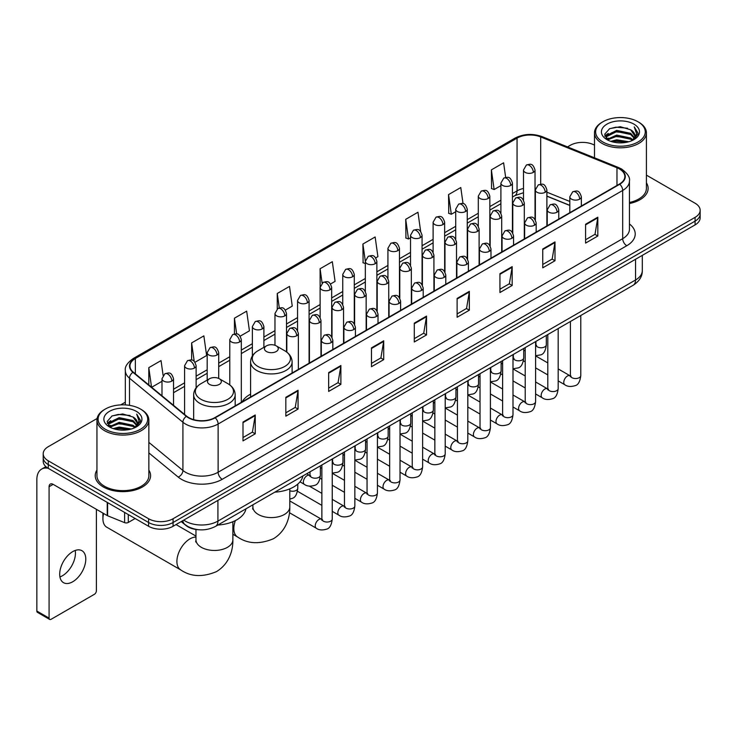 <?xml version="1.0" encoding="UTF-8"?>
<svg xmlns="http://www.w3.org/2000/svg" width="737" height="737" viewBox="0 0 737 737"><rect width="100%" height="100%" fill="white"/><g stroke="black" fill="none" stroke-linecap="round" stroke-linejoin="round"><path stroke-width="1.11" d="M250.589 394.138A30.567 17.651 0 0 0 242.16 401.858M569.821 205.466L546.891 196.199M198.981 529.765A17.301 9.986 180 0 1 186.019 525.527L181.219 521.575M97.091 418.505L48.273 446.696A17.301 9.986 0 0 0 43.197 453.762L43.197 461.298A17.301 9.986 0 0 0 48.273 468.354L148.598 526.282A17.301 9.986 0 0 0 173.066 526.282L695.083 224.896A17.301 9.986 0 0 0 700.15 217.83L700.15 214.062A17.301 9.986 0 0 1 695.083 221.128A17.301 9.986 0 0 0 700.15 214.062L700.15 210.294A17.301 9.986 0 0 0 695.083 203.237L646.404 175.13M43.197 453.762A17.301 9.986 0 0 0 48.273 460.818L148.598 518.747A17.301 9.986 0 0 0 173.066 518.747L173.066 522.515L695.083 221.128L173.066 522.515A17.301 9.986 0 0 1 148.598 522.515A17.301 9.986 0 0 0 173.066 522.515L173.066 526.282M48.273 460.818L48.273 464.586L148.598 522.515L48.273 464.586A17.301 9.986 0 0 1 43.197 457.53A17.301 9.986 0 0 0 48.273 464.586L48.273 468.354M96.943 470.095A27.684 15.984 0 0 0 95.22 475.66A27.684 15.984 0 0 0 103.327 486.954A27.684 15.984 0 0 0 133.498 490.418A27.684 15.984 0 0 0 150.588 475.66A27.684 15.984 0 0 0 148.856 470.095A27.684 15.984 0 0 1 150.588 475.66A27.684 15.984 0 0 1 133.498 490.418A27.684 15.984 0 0 1 103.327 486.954A27.684 15.984 0 0 1 95.22 475.66A27.684 15.984 0 0 1 96.943 470.095M619.43 168.976A18.453 10.659 180 0 1 624.838 176.511A18.453 10.659 180 0 1 619.43 184.038L214.863 417.612A18.453 10.659 180 0 1 186.701 416.193L133.286 372.157A18.453 10.659 180 0 1 129.952 366.04A18.453 10.659 180 0 1 135.359 358.504L517.052 138.132A18.453 10.659 180 0 1 540.691 136.944L616.97 167.778A18.453 10.659 180 0 1 619.43 168.976M619.753 168.782A18.913 10.926 0 0 0 617.228 167.557L540.949 136.723A18.913 10.926 0 0 0 516.729 137.948L135.028 358.32A18.913 10.926 0 0 0 132.909 372.305L186.323 416.35A18.913 10.926 0 0 0 215.195 417.805L619.753 184.232A18.913 10.926 0 0 0 619.753 168.782M243.007 422.043L243.007 440.883L255.242 433.817L255.242 414.977L243.007 422.043M243.007 437.538L252.432 432.094L255.195 415.604A4.615 2.662 -120 0 0 255.242 414.977M252.349 432.14L255.242 433.817M285.827 397.317L285.827 416.156L298.061 409.09L298.061 390.26L285.827 397.317M285.827 412.812L295.251 407.377L298.015 390.877A4.615 2.662 -120 0 0 298.061 390.26M295.168 407.423L298.061 409.09M328.647 372.6L328.647 391.43L340.881 384.373L340.881 365.534L328.647 372.6M328.647 388.095L338.071 382.65L340.835 366.16A4.615 2.662 -120 0 0 340.881 365.534M337.988 382.696L340.881 384.373M371.476 347.873L371.476 366.713L383.71 359.647L383.71 340.807L371.476 347.873M371.476 363.369L380.891 357.924L383.655 341.434A4.615 2.662 -120 0 0 383.71 340.807M380.808 357.979L383.71 359.647M585.583 224.26L585.583 243.099L597.818 236.033L597.818 217.194L585.583 224.26M585.583 239.755L595.008 234.311L597.762 217.82A4.615 2.662 -120 0 0 597.818 217.194M594.925 234.357L597.818 236.033M542.754 248.986L542.754 267.817L554.998 260.751L554.998 241.92L542.754 248.986M542.754 264.472L552.179 259.037L554.943 242.547A4.615 2.662 -120 0 0 554.998 241.92M552.096 259.083L554.998 260.751M499.935 273.703L499.935 292.543L512.169 285.477L512.169 266.637L499.935 273.703M499.935 289.199L509.359 283.763L512.123 267.264A4.615 2.662 -120 0 0 512.169 266.637M509.276 283.809L512.169 285.477M457.115 298.43L457.115 317.26L469.349 310.203L469.349 291.364L457.115 298.43M457.115 313.925L466.539 308.481L469.303 291.99A4.615 2.662 -120 0 0 469.349 291.364M466.457 308.527L469.349 310.203M414.295 323.147L414.295 341.986L426.53 334.92L426.53 316.09L414.295 323.147M414.295 338.642L423.72 333.207L426.474 316.717A4.615 2.662 -120 0 0 426.53 316.09M423.637 333.253L426.53 334.92M629.453 203.513A27.684 15.984 0 0 0 648.136 188.396A27.684 15.984 0 0 0 646.404 182.84A27.684 15.984 0 0 1 648.136 188.396A27.684 15.984 0 0 1 629.453 203.513M173.066 518.747L695.083 217.36A17.301 9.986 0 0 0 700.15 210.294M594.492 145.161A17.301 9.986 0 0 0 570.291 145.309L567.527 146.903M125.336 402.199L120.684 404.88M240.179 336.173L249.438 330.821L246.674 311.143L234.44 318.209L234.44 333.944M194.992 362.263L206.618 355.547L203.854 335.869L191.62 342.926L191.62 360.071M163.107 375.345L161.035 360.586L148.8 367.652L148.8 384.944M375.741 257.904L377.906 256.651L375.142 236.973L362.908 244.039L363.101 262.759M420.661 231.492L417.962 212.247L405.728 219.313L405.93 238.042M463.039 203.615L460.782 187.53L448.547 194.596L448.75 213.315M505.656 177.396L503.611 162.803L491.376 169.869L491.57 188.589M285.366 310.084L292.257 306.104L289.503 286.417L277.259 293.483L277.259 308.914M330.554 283.994L335.086 281.377L332.323 261.699L320.088 268.756L320.153 287.559M320.153 317.426L320.088 287.412M320.088 268.756L322.097 283.109M365.34 263.597L362.908 262.685M362.908 244.039L365.34 261.349A5.767 3.326 0 0 0 367.026 263.699A5.767 3.326 0 0 0 375.179 263.699A5.767 3.326 0 0 0 376.874 261.34C374.534 253.943 372.259 255.417 368.224 256.347A5.767 3.326 60 0 1 371.107 256.633A5.767 3.326 -120 0 1 375.179 263.699M405.728 219.313L408.491 239L410.527 237.821M408.491 239L405.728 237.968M448.547 194.596L451.311 214.274L455.715 211.731M451.311 214.274L448.547 213.242M491.376 169.869L494.131 189.547L500.902 185.641M494.131 189.547L491.376 188.515M277.259 293.483L279.295 307.937M234.44 318.209L236.651 333.944M191.62 342.926L194.218 361.406M151.638 387.284L161.993 381.305M148.8 367.652L151.546 387.201M602.912 142.011A24.8 14.316 0 0 0 637.984 142.011A24.8 14.316 0 0 0 637.984 121.762L638.804 122.231A25.952 14.989 0 0 1 646.404 132.835A25.952 14.989 0 0 1 630.384 146.672A25.952 14.989 0 0 1 602.101 143.429A25.952 14.989 0 0 1 594.492 132.835A25.952 14.989 0 0 1 602.101 122.231L602.912 121.762A24.8 14.316 0 0 0 602.912 142.011M629.453 202.454A25.952 14.989 0 0 0 646.404 188.396L646.404 132.835M610.733 141.338L616.722 139.8L628.854 141.753M612.447 141.854L616.722 140.979L627.076 142.186M607.021 139.394L616.722 135.092L630.642 138.031L632.89 139.892M607.601 139.901L616.722 136.271L630.642 139.21L632.263 140.454M606.201 138.611L606.523 135.488L616.722 130.385L630.642 133.323L634.456 137.653M606.072 138.04L606.523 136.667L616.722 131.564L630.642 134.502L634.188 138.215M632.116 140.574A14.418 8.328 0 0 0 634.87 135.682A14.418 8.328 0 0 0 630.642 129.795L634.861 135.967M633.912 124.12A19.033 10.991 0 0 0 607.03 124.092A19.033 10.991 0 0 0 606.91 139.606A19.033 10.991 0 0 0 606.993 139.661A19.033 10.991 0 0 0 633.995 139.606A19.033 10.991 0 0 0 633.912 124.12M630.642 129.795L620.287 126.7L609.637 128.662L604.699 134.235L607.979 140.187M633.295 139.993L637.901 134.162L637.993 133.111L634.244 126.865L636.602 133.867L632.272 140.5M638.804 122.231L637.984 121.762A24.8 14.316 0 0 0 602.912 121.762M634.244 126.865L637.984 133.351M609.388 128.782L615.911 127.169L627.592 128.22M604.893 136.363L607.021 134.687M611.701 132.697L615.911 131.886L627.178 132.807M611.701 137.404L615.911 136.594L627.178 137.515M612.567 141.891L615.911 141.301L627.058 142.195M604.773 135.894L608.265 133.415M606.625 139.063L608.265 138.123M266.453 351.521A6.919 3.998 0 0 0 276.246 351.521A6.919 3.998 0 0 0 276.246 345.874L284.841 350.83A19.07 11.009 0 0 1 284.841 366.409A19.07 11.009 0 0 1 257.867 366.409A19.07 11.009 0 0 1 257.867 350.83C253.169 353.622 250.737 357.325 250.589 361.95A20.765 11.985 0 0 0 256.669 370.425A20.765 11.985 0 0 0 279.295 373.023A20.765 11.985 0 0 0 292.11 361.95C291.963 357.325 289.53 353.622 284.841 350.83L276.246 345.874A6.919 3.998 0 0 0 266.453 345.874A6.919 3.998 0 0 0 266.453 351.521M274.79 492.169A31.719 18.314 0 0 0 302.889 475.955M103.613 513.496A18.453 10.659 120 0 0 102.922 518.747L102.922 514.039A12.686 7.324 -60 0 1 102.95 513.118M102.922 518.747A18.453 10.659 120 0 0 106.736 527.195L180.722 569.904A18.453 10.659 -60 0 1 177.893 555.118A18.453 10.659 -60 0 1 189.953 538.858A18.453 10.659 -60 0 1 195.959 537.08M209.52 384.392A6.919 3.998 0 0 0 219.313 384.392A6.919 3.998 0 0 0 219.313 378.744L227.908 383.701A19.07 11.009 0 0 1 227.908 399.279A19.07 11.009 0 0 1 200.934 399.279A19.07 11.009 0 0 1 200.934 383.701C196.235 386.492 193.803 390.195 193.656 394.82A20.765 11.985 0 0 0 199.736 403.296A20.765 11.985 0 0 0 222.362 405.894A20.765 11.985 0 0 0 235.177 394.82C235.029 390.195 232.606 386.492 227.908 383.701L219.313 378.744A6.919 3.998 0 0 0 209.52 378.744A6.919 3.998 0 0 0 209.52 384.392M217.857 525.039A31.719 18.314 0 0 0 245.955 508.816M75.202 550.465A18.453 10.659 -60 0 1 62.387 575.781A18.453 10.659 -60 0 1 59.927 576.933M72.742 581.751A18.453 10.659 120 0 0 84.792 565.491A18.453 10.659 120 0 0 81.964 550.705A18.453 10.659 120 0 0 72.742 551.617A18.453 10.659 120 0 0 60.683 567.877A18.453 10.659 120 0 0 63.511 582.672A18.453 10.659 120 0 0 72.742 581.751M128.302 514.564L128.302 522.45L135.138 518.507M48.071 468.244A23.068 13.321 -120 0 0 41.631 469.101A23.068 13.321 -120 0 0 36.85 479.658L36.85 611.047L49.084 618.113L49.084 486.724A5.767 3.326 60 0 1 50.282 484.08A5.767 3.326 60 0 1 53.165 484.366L107.224 515.578L107.224 502.394M49.084 618.113A2.884 1.667 120 0 0 49.683 619.43L37.449 612.364A2.884 1.667 -60 0 1 36.85 611.047M49.683 619.43A2.884 1.667 120 0 0 51.12 619.283L94.354 594.326A2.884 1.667 120 0 0 96.39 590.798L96.39 509.322M128.302 522.45A2.884 1.667 180 0 1 124.608 522.644L107.611 515.771A2.884 1.667 180 0 1 107.224 515.578M105.363 429.275A24.8 14.316 0 0 0 140.435 429.275A24.8 14.316 0 0 0 140.435 409.026A24.8 14.316 0 0 0 140.435 409.017L141.255 409.496A25.952 14.989 0 0 1 148.856 420.09A25.952 14.989 0 0 1 132.835 433.927A25.952 14.989 0 0 1 104.553 430.684A25.952 14.989 0 0 1 96.943 420.09A25.952 14.989 0 0 1 104.553 409.496L105.363 409.026A24.8 14.316 0 0 0 105.363 429.275M96.943 420.09L96.943 475.66A25.952 14.989 0 0 0 104.553 486.254A25.952 14.989 0 0 0 132.835 489.497A25.952 14.989 0 0 0 148.856 475.66L148.856 420.09M113.185 428.593L119.173 427.064L131.306 429.008M114.898 429.118L119.173 428.234L129.528 429.45L118.362 428.556L115.018 429.146M109.472 426.659L119.173 422.356L133.093 425.295L135.341 427.147M110.053 427.165L119.173 423.526L133.093 426.465L134.714 427.709M108.652 425.866L108.975 422.743L119.173 417.639L133.093 420.578L136.907 424.908M108.523 425.295L108.975 423.922L119.173 418.819L133.093 421.757L136.64 425.47M134.567 427.828A14.418 8.328 0 0 0 137.322 422.937A14.418 8.328 0 0 0 133.093 417.05L137.312 423.222M136.363 411.375A19.033 10.991 0 0 0 109.481 411.347A19.033 10.991 0 0 0 109.362 426.87A19.033 10.991 0 0 0 109.445 426.916A19.033 10.991 0 0 0 136.446 426.87A19.033 10.991 0 0 0 136.363 411.375M133.093 417.05L122.738 413.954L112.088 415.917L107.16 421.49L110.43 427.442M135.755 427.248L140.352 421.417L140.445 420.376L136.695 414.12L139.053 421.122L134.724 427.755M141.255 409.496L140.435 409.026A24.8 14.316 0 0 0 105.363 409.026M136.695 414.12L140.435 420.606M111.84 416.037L118.362 414.434L130.044 415.475M107.344 423.618L109.472 421.951M114.152 419.952L118.362 419.141L129.629 420.062M114.152 424.669L118.362 423.849L129.629 424.77M107.224 423.158L110.716 420.67M109.076 426.318L110.716 425.378M183.753 520.11A23.068 13.321 0 0 0 185.3 521.096A23.068 13.321 0 0 0 217.922 521.096L635.543 279.996A23.068 13.321 0 0 0 642.296 270.571C642.461 276.301 639.421 281.202 633.147 285.274L215.536 526.384A11.534 6.661 60 0 0 217.922 521.096L217.922 500.377M635.543 259.267L635.543 279.996A11.534 6.661 60 0 1 633.147 285.274M182.813 520.654A11.534 7.711 129.5 0 0 184.821 524.403L181.32 521.51M695.083 224.896L695.083 217.36M148.598 526.282L148.598 518.747M629.453 223.974A28.835 16.647 180 0 1 626.772 245.734L222.206 479.308A5.767 3.326 60 0 1 218.124 472.242L622.691 238.668A23.068 13.321 0 0 0 629.453 229.253L629.453 181.026A23.068 13.321 180 0 1 622.691 190.45A5.767 3.326 -120 0 0 619.753 184.232M222.206 479.308A28.835 16.647 180 0 1 181.422 479.308A28.835 16.647 180 0 1 178.197 477.079L148.856 452.896M186.323 416.35A5.767 3.86 129.5 0 0 182.914 422.246L182.914 470.464A23.068 13.321 0 0 0 185.503 472.242A23.068 13.321 0 0 0 218.124 472.242L218.124 424.024A23.068 13.321 180 0 1 182.914 422.246L129.509 378.201A23.068 13.321 180 0 1 125.336 370.564L125.336 404.899M629.453 181.026C630.218 177.424 627.565 173.407 621.503 168.966L618.463 167.502A5.767 2.699 112 0 0 617.228 167.557M618.463 167.502L542.183 136.658C532.63 133.277 523.565 133.775 514.979 138.132A5.767 3.326 60 0 1 516.729 137.948M135.028 358.32A5.767 3.326 -120 0 0 133.286 358.504C127.298 362.807 124.645 366.823 125.336 370.564M132.909 372.305A5.767 3.86 129.5 0 0 129.509 378.201L129.509 405.341M542.183 136.658A5.767 2.699 112 0 0 540.949 136.723M215.195 417.805A5.767 3.326 60 0 1 218.124 424.024L622.691 190.45L622.691 238.668A5.767 3.326 60 0 0 626.772 245.734M148.856 442.375L182.914 470.464A5.767 3.86 -50.5 0 1 178.197 477.079M135.359 358.504L135.359 373.862M616.97 167.778L616.97 185.466M540.691 136.944L540.691 184.176M569.821 201.459L546.891 192.191M535.615 188.248A18.453 10.659 0 0 0 535.025 188.147M523.491 188.469A18.453 10.659 0 0 0 517.052 190.883L512.436 193.545M517.052 138.132L517.052 190.883A10.382 5.997 60 0 1 514.905 195.637L512.436 197.055M500.902 200.206L489.838 206.59M478.304 213.251L467.249 219.635M455.715 226.296L444.651 232.68M433.116 239.341L422.061 245.725M410.527 252.386L399.463 258.77M387.929 265.431L376.874 271.815M365.34 278.475L354.276 284.86M342.742 291.511L331.687 297.895M320.153 304.556L309.089 310.94M297.555 317.601L286.5 323.985M274.965 330.646L263.901 337.03M252.367 343.691L241.312 350.075M229.778 356.736L218.714 363.12M207.18 369.781L196.125 376.165M184.591 382.825L173.527 389.21M414.295 323.746L426.474 316.717M457.115 299.029L469.303 291.99M499.935 274.302L512.123 267.264M542.754 249.576L554.943 242.547M585.583 224.859L597.762 217.82M371.476 348.472L383.655 341.434M328.647 373.189L340.835 366.16M285.827 397.916L298.015 390.877M243.007 422.642L255.195 415.604M289.807 488.861L289.807 506.927A18.453 10.659 180 0 1 284.399 514.463A18.453 10.659 180 0 1 258.3 514.463A18.453 10.659 180 0 1 252.892 506.927L252.653 509.101M289.807 506.927C290.056 517.595 286.002 531.147 273.409 538.747C259.608 544.505 247.696 543.934 237.655 537.033A18.453 10.659 -60 0 1 235.379 520.58M232.874 521.722L232.874 539.797A18.453 10.659 180 0 1 227.466 547.333A18.453 10.659 180 0 1 201.367 547.333A18.453 10.659 180 0 1 195.959 539.797L195.72 541.971M579.669 199.137A5.767 3.326 0 0 0 581.355 196.779C579.015 189.381 576.739 190.855 572.704 191.786A5.767 3.326 60 0 1 575.588 192.071A5.767 3.326 -120 0 1 579.669 199.137A5.767 3.326 0 0 1 571.507 199.137A5.767 3.326 0 0 1 569.821 196.779L572.704 191.786M558.185 380.909L564.837 384.751A5.187 2.994 -60 0 1 564.045 380.587A5.187 2.994 -60 0 1 567.435 376.017A5.187 2.994 -60 0 1 567.665 375.888A5.187 2.994 -60 0 1 570.023 375.759L558.185 368.915M570.696 376.275L570.235 376.662L570.401 375.538A5.187 2.994 -0 0 0 571.921 377.657A5.187 2.994 -0 0 0 579.024 377.786A5.187 2.994 -0 0 0 580.784 375.538C580.065 381.573 578.204 384.935 575.182 385.644C570.843 386.962 567.398 386.667 564.837 384.751M557.071 212.182A5.767 3.326 0 0 0 558.766 209.824C556.426 202.426 554.15 203.9 550.115 204.831A5.767 3.326 60 0 1 552.999 205.116A5.767 3.326 -120 0 1 557.071 212.182A5.767 3.326 0 0 1 548.918 212.182A5.767 3.326 0 0 1 547.232 209.824L550.115 204.831M535.596 393.954L542.248 397.787A5.187 2.994 -60 0 1 541.446 393.632A5.187 2.994 -60 0 1 544.836 389.053A5.187 2.994 -60 0 1 545.067 388.933A5.187 2.994 -60 0 1 547.434 388.804L535.596 381.959M548.098 389.32L547.637 389.707L547.803 388.583A5.187 2.994 -0 0 0 549.323 390.702A5.187 2.994 -0 0 0 556.426 390.831A5.187 2.994 -0 0 0 558.185 388.583C557.476 394.617 555.606 397.98 552.584 398.689C548.245 400.007 544.8 399.703 542.248 397.787M534.482 225.227A5.767 3.326 0 0 0 536.168 222.869C533.828 215.471 531.552 216.945 527.517 217.876A5.767 3.326 60 0 1 530.4 218.161A5.767 3.326 -120 0 1 534.482 225.227A5.767 3.326 0 0 1 526.319 225.227A5.767 3.326 0 0 1 524.633 222.869L527.517 217.876M512.998 406.999L519.649 410.831A5.187 2.994 -60 0 1 518.857 406.677A5.187 2.994 -60 0 1 522.247 402.098A5.187 2.994 -60 0 1 522.478 401.978A5.187 2.994 -60 0 1 524.836 401.84L512.998 395.004M525.509 402.365L525.048 402.752L525.214 401.628A5.187 2.994 -0 0 0 526.734 403.747A5.187 2.994 -0 0 0 533.837 403.876A5.187 2.994 -0 0 0 535.596 401.628C534.878 407.662 533.017 411.025 529.995 411.734C525.656 413.052 522.211 412.748 519.649 410.831M511.883 238.272A5.767 3.326 0 0 0 513.578 235.914C511.238 228.516 508.963 229.99 504.928 230.921A5.767 3.326 60 0 1 507.811 231.206A5.767 3.326 -120 0 1 511.883 238.272A5.767 3.326 0 0 1 503.73 238.272A5.767 3.326 0 0 1 502.044 235.914L504.928 230.921M490.409 420.044L497.06 423.876A5.187 2.994 -60 0 1 496.259 419.722A5.187 2.994 -60 0 1 499.649 415.143A5.187 2.994 -60 0 1 499.879 415.023A5.187 2.994 -60 0 1 502.247 414.885L490.409 408.049M502.91 415.41L502.45 415.797L502.616 414.673A5.187 2.994 -0 0 0 504.136 416.792A5.187 2.994 -0 0 0 511.238 416.921A5.187 2.994 -0 0 0 512.998 414.673C512.289 420.698 510.419 424.07 507.397 424.779C503.058 426.097 499.612 425.793 497.06 423.876M489.294 251.317A5.767 3.326 0 0 0 490.98 248.959C488.64 241.561 486.365 243.035 482.33 243.965A5.767 3.326 60 0 1 485.213 244.251A5.767 3.326 -120 0 1 489.294 251.317A5.767 3.326 0 0 1 481.132 251.317A5.767 3.326 0 0 1 479.446 248.959L482.33 243.965M467.811 433.08L474.462 436.921A5.187 2.994 -60 0 1 473.67 432.766A5.187 2.994 -60 0 1 477.06 428.188A5.187 2.994 -60 0 1 477.29 428.068A5.187 2.994 -60 0 1 479.658 427.93L467.811 421.094M480.321 428.455L479.861 428.842L480.027 427.718A5.187 2.994 -0 0 0 481.547 429.837A5.187 2.994 -0 0 0 488.649 429.966A5.187 2.994 -0 0 0 490.409 427.718C489.69 433.743 487.83 437.115 484.808 437.824C480.469 439.141 477.023 438.837 474.462 436.921M466.696 264.353A5.767 3.326 0 0 0 468.391 262.003C466.051 254.606 463.776 256.08 459.741 257.01A5.767 3.326 60 0 1 462.624 257.296A5.767 3.326 -120 0 1 466.696 264.353A5.767 3.326 0 0 1 458.543 264.353A5.767 3.326 0 0 1 456.857 262.003L459.741 257.01M445.222 446.125L451.873 449.966A5.187 2.994 -60 0 1 451.072 445.811A5.187 2.994 -60 0 1 454.462 441.233A5.187 2.994 -60 0 1 454.692 441.113A5.187 2.994 -60 0 1 457.06 440.975L445.222 434.139M457.732 441.5L457.262 441.887L457.428 440.763A5.187 2.994 -0 0 0 458.948 442.882A5.187 2.994 -0 0 0 466.051 443.011A5.187 2.994 -0 0 0 467.811 440.763C467.101 446.788 465.231 450.16 462.21 450.86C457.87 452.186 454.425 451.882 451.873 449.966M444.107 277.398A5.767 3.326 0 0 0 445.793 275.048C443.453 267.651 441.177 269.125 437.142 270.055A5.767 3.326 60 0 1 440.026 270.341A5.767 3.326 -120 0 1 444.107 277.398A5.767 3.326 0 0 1 435.945 277.398A5.767 3.326 0 0 1 434.259 275.048L437.142 270.055M422.623 459.169L429.275 463.011A5.187 2.994 -60 0 1 428.483 458.856A5.187 2.994 -60 0 1 431.873 454.278A5.187 2.994 -60 0 1 432.103 454.158A5.187 2.994 -60 0 1 434.471 454.02L422.623 447.184M435.134 454.545L434.673 454.932L434.839 453.808A5.187 2.994 -0 0 0 436.359 455.927A5.187 2.994 -0 0 0 443.462 456.056A5.187 2.994 -0 0 0 445.222 453.808C444.503 459.833 442.642 463.204 439.62 463.905C435.281 465.231 431.836 464.927 429.275 463.011M421.509 290.442A5.767 3.326 0 0 0 423.204 288.093C420.864 280.696 418.588 282.17 414.553 283.1A5.767 3.326 60 0 1 417.437 283.386A5.767 3.326 -120 0 1 421.509 290.442A5.767 3.326 0 0 1 413.356 290.442A5.767 3.326 0 0 1 411.67 288.093L414.553 283.1M400.034 472.214L406.686 476.056A5.187 2.994 -60 0 1 405.884 471.901A5.187 2.994 -60 0 1 409.275 467.322A5.187 2.994 -60 0 1 409.505 467.203A5.187 2.994 -60 0 1 411.872 467.065L400.034 460.229M412.545 467.59L412.075 467.977L412.241 466.853A5.187 2.994 -0 0 0 413.761 468.972A5.187 2.994 -0 0 0 420.864 469.101A5.187 2.994 -0 0 0 422.623 466.853C421.914 472.878 420.044 476.249 417.022 476.95C412.683 478.267 409.238 477.972 406.686 476.056M398.92 303.487A5.767 3.326 0 0 0 400.606 301.138C398.266 293.741 395.99 295.215 391.955 296.136A5.767 3.326 60 0 1 394.839 296.421A5.767 3.326 -120 0 1 398.92 303.487A5.767 3.326 0 0 1 390.757 303.487A5.767 3.326 0 0 1 389.072 301.138L391.955 296.136M377.436 485.259L384.088 489.101A5.187 2.994 -60 0 1 383.295 484.946A5.187 2.994 -60 0 1 386.685 480.367A5.187 2.994 -60 0 1 386.916 480.238A5.187 2.994 -60 0 1 389.283 480.109L377.436 473.274M389.947 480.635L389.486 481.021L389.652 479.898A5.187 2.994 -0 0 0 391.172 482.016A5.187 2.994 -0 0 0 398.275 482.145A5.187 2.994 -0 0 0 400.034 479.898C399.316 485.923 397.455 489.294 394.433 489.994C390.094 491.312 386.649 491.017 384.088 489.101M376.321 316.532A5.767 3.326 0 0 0 378.017 314.183C375.677 306.785 373.401 308.25 369.366 309.181A5.767 3.326 60 0 1 372.249 309.466A5.767 3.326 -120 0 1 376.321 316.532A5.767 3.326 0 0 1 368.168 316.532A5.767 3.326 0 0 1 366.482 314.183L369.366 309.181M354.847 498.304L361.498 502.146A5.187 2.994 -60 0 1 360.697 497.982A5.187 2.994 -60 0 1 364.087 493.412A5.187 2.994 -60 0 1 364.318 493.283A5.187 2.994 -60 0 1 366.685 493.154L354.847 486.319M367.358 493.679L366.888 494.057L367.054 492.942A5.187 2.994 -0 0 0 368.574 495.061A5.187 2.994 -0 0 0 375.677 495.19A5.187 2.994 -0 0 0 377.436 492.942C376.727 498.967 374.857 502.339 371.835 503.039C367.496 504.357 364.05 504.062 361.498 502.146M353.732 329.577A5.767 3.326 0 0 0 355.418 327.228C353.078 319.821 350.803 321.295 346.768 322.226A5.767 3.326 60 0 1 349.651 322.511A5.767 3.326 -120 0 1 353.732 329.577A5.767 3.326 0 0 1 345.579 329.577A5.767 3.326 0 0 1 343.884 327.228L346.768 322.226M332.249 511.349L338.9 515.191A5.187 2.994 -60 0 1 338.108 511.027A5.187 2.994 -60 0 1 341.498 506.457A5.187 2.994 -60 0 1 341.728 506.328A5.187 2.994 -60 0 1 344.096 506.199L332.249 499.364M344.759 506.724L344.299 507.102L344.465 505.987A5.187 2.994 -0 0 0 345.985 508.106A5.187 2.994 -0 0 0 353.087 508.235A5.187 2.994 -0 0 0 354.847 505.987C354.128 512.012 352.268 515.375 349.246 516.084C344.907 517.402 341.461 517.107 338.9 515.191M331.134 342.622A5.767 3.326 0 0 0 332.829 340.264C330.489 332.866 328.214 334.34 324.179 335.271A5.767 3.326 60 0 1 327.062 335.556A5.767 3.326 -120 0 1 331.134 342.622A5.767 3.326 0 0 1 322.981 342.622A5.767 3.326 0 0 1 321.295 340.264L324.179 335.271M289.457 512.731L316.311 528.236A5.187 2.994 -60 0 1 315.51 524.071A5.187 2.994 -60 0 1 318.9 519.502A5.187 2.994 -60 0 1 319.13 519.373A5.187 2.994 -60 0 1 321.498 519.244L289.807 500.948M322.17 519.769L321.7 520.147L321.866 519.032A5.187 2.994 -0 0 0 323.386 521.151A5.187 2.994 -0 0 0 330.489 521.28A5.187 2.994 -0 0 0 332.249 519.032C331.539 525.057 329.669 528.42 326.648 529.129C322.309 530.447 318.863 530.152 316.311 528.236M545.205 192.283A5.767 3.326 0 0 0 546.891 189.925C544.551 182.527 542.275 184.001 538.24 184.932A5.767 3.326 60 0 1 541.124 185.217A5.767 3.326 -120 0 1 545.205 192.283A5.767 3.326 0 0 1 537.052 192.283A5.767 3.326 0 0 1 535.357 189.925L538.24 184.932M536.232 345.506L535.771 345.893L535.937 344.769A5.187 2.994 -0 0 0 537.457 346.887A5.187 2.994 -0 0 0 544.56 347.016A5.187 2.994 -0 0 0 546.32 344.769C545.61 350.794 543.74 354.165 540.718 354.865L535.596 355.731M522.616 205.328A5.767 3.326 0 0 0 524.302 202.97C521.962 195.572 519.686 197.046 515.651 197.977A5.767 3.326 60 0 1 518.535 198.262A5.767 3.326 -120 0 1 522.616 205.328A5.767 3.326 0 0 1 514.454 205.328A5.767 3.326 0 0 1 512.768 202.97L515.651 197.977M513.643 358.55L513.173 358.928L513.339 357.813A5.187 2.994 -0 0 0 514.859 359.932A5.187 2.994 -0 0 0 521.971 360.061A5.187 2.994 -0 0 0 523.721 357.813C523.012 363.838 521.151 367.21 518.12 367.91L512.998 368.776M500.018 218.373A5.767 3.326 0 0 0 501.704 216.015C499.364 208.617 497.088 210.091 493.053 211.022A5.767 3.326 60 0 1 495.937 211.307A5.767 3.326 -120 0 1 500.018 218.373A5.767 3.326 0 0 1 491.865 218.373A5.767 3.326 0 0 1 490.169 216.015L493.053 211.022M491.045 371.595L490.584 371.973L490.75 370.858A5.187 2.994 -0 0 0 492.27 372.977A5.187 2.994 -0 0 0 499.373 373.106A5.187 2.994 -0 0 0 501.132 370.858C500.423 376.883 498.553 380.246 495.531 380.955L490.409 381.821M477.429 231.418A5.767 3.326 0 0 0 479.114 229.06C476.775 221.662 474.499 223.136 470.464 224.066A5.767 3.326 60 0 1 473.347 224.352A5.767 3.326 -120 0 1 477.429 231.418A5.767 3.326 0 0 1 469.266 231.418A5.767 3.326 0 0 1 467.58 229.06L470.464 224.066M468.456 384.64L467.986 385.018L468.152 383.903A5.187 2.994 -0 0 0 469.681 386.022A5.187 2.994 -0 0 0 476.784 386.151A5.187 2.994 -0 0 0 478.534 383.903C477.825 389.928 475.964 393.291 472.933 394L467.811 394.857M454.83 244.463A5.767 3.326 0 0 0 456.516 242.105C454.176 234.707 451.901 236.181 447.866 237.111A5.767 3.326 60 0 1 450.749 237.397A5.767 3.326 -120 0 1 454.83 244.463A5.767 3.326 0 0 1 446.677 244.463A5.767 3.326 0 0 1 444.982 242.105L447.866 237.111M445.857 397.685L445.397 398.063L445.563 396.948A5.187 2.994 -0 0 0 447.083 399.067A5.187 2.994 -0 0 0 454.185 399.196A5.187 2.994 -0 0 0 455.945 396.948C455.236 402.973 453.366 406.336 450.344 407.045L445.222 407.902M432.241 257.508A5.767 3.326 0 0 0 433.927 255.149C431.587 247.752 429.312 249.226 425.277 250.156A5.767 3.326 60 0 1 428.16 250.442A5.767 3.326 -120 0 1 432.241 257.508A5.767 3.326 0 0 1 424.079 257.508A5.767 3.326 0 0 1 422.393 255.149L425.277 250.156M423.268 410.73L422.798 411.108L422.964 409.993A5.187 2.994 -0 0 0 424.494 412.112A5.187 2.994 -0 0 0 431.596 412.241A5.187 2.994 -0 0 0 433.347 409.993C432.637 416.018 430.777 419.381 427.755 420.09L422.623 420.947M409.643 270.553A5.767 3.326 0 0 0 411.338 268.194C408.989 260.797 406.713 262.271 402.678 263.201A5.767 3.326 60 0 1 405.562 263.487A5.767 3.326 -120 0 1 409.643 270.553A5.767 3.326 0 0 1 401.49 270.553A5.767 3.326 0 0 1 399.795 268.194L402.678 263.201M400.67 423.766L400.209 424.153L400.375 423.029A5.187 2.994 -0 0 0 401.895 425.148A5.187 2.994 -0 0 0 408.998 425.277A5.187 2.994 -0 0 0 410.758 423.029C410.048 429.063 408.178 432.426 405.157 433.135L400.034 433.992M387.054 283.598A5.767 3.326 0 0 0 388.74 281.239C386.4 273.842 384.124 275.316 380.089 276.246A5.767 3.326 60 0 1 382.973 276.532A5.767 3.326 -120 0 1 387.054 283.598A5.767 3.326 0 0 1 378.892 283.598A5.767 3.326 0 0 1 377.206 281.239L380.089 276.246M378.081 436.811L377.611 437.198L377.786 436.074A5.187 2.994 -0 0 0 379.306 438.193A5.187 2.994 -0 0 0 386.409 438.322A5.187 2.994 -0 0 0 388.159 436.074C387.45 442.108 385.589 445.47 382.567 446.18L377.436 447.037M364.456 296.633A5.767 3.326 0 0 0 366.151 294.284C363.802 286.886 361.535 288.36 357.491 289.291A5.767 3.326 60 0 1 360.375 289.577A5.767 3.326 -120 0 1 364.456 296.633A5.767 3.326 0 0 1 356.303 296.633A5.767 3.326 0 0 1 354.608 294.284L357.491 289.291M355.483 449.856L355.022 450.243L355.188 449.119A5.187 2.994 -0 0 0 356.708 451.237A5.187 2.994 -0 0 0 363.811 451.366A5.187 2.994 -0 0 0 365.57 449.119C364.861 455.153 362.991 458.515 359.969 459.225L354.847 460.081M341.867 309.678A5.767 3.326 0 0 0 343.553 307.329C341.213 299.931 338.937 301.405 334.902 302.336A5.767 3.326 60 0 1 337.786 302.621A5.767 3.326 -120 0 1 341.867 309.678A5.767 3.326 0 0 1 333.704 309.678A5.767 3.326 0 0 1 332.018 307.329L334.902 302.336M332.894 462.9L332.424 463.287L332.599 462.163A5.187 2.994 -0 0 0 334.119 464.282A5.187 2.994 -0 0 0 341.222 464.411A5.187 2.994 -0 0 0 342.972 462.163C342.263 468.198 340.402 471.56 337.38 472.27L332.249 473.126M319.268 322.723A5.767 3.326 0 0 0 320.964 320.374C318.614 312.976 316.348 314.45 312.304 315.381A5.767 3.326 60 0 1 315.187 315.666A5.767 3.326 -120 0 1 319.268 322.723A5.767 3.326 0 0 1 311.115 322.723A5.767 3.326 0 0 1 309.42 320.374L312.304 315.381M310.295 475.945L309.835 476.332L310.001 475.208A5.187 2.994 -0 0 0 311.521 477.327A5.187 2.994 -0 0 0 318.624 477.456A5.187 2.994 -0 0 0 320.383 475.208C319.674 481.243 317.804 484.605 314.782 485.314C310.443 486.632 306.997 486.328 304.436 484.412A5.187 2.994 -60 0 1 303.368 482.035A5.187 2.994 -60 0 1 307.265 475.558A5.187 2.994 -60 0 1 309.632 475.42L306.712 473.744M296.679 335.768A5.767 3.326 0 0 0 298.365 333.419C296.025 326.021 293.75 327.495 289.715 328.426A5.767 3.326 60 0 1 292.598 328.711A5.767 3.326 -120 0 1 296.679 335.768A5.767 3.326 0 0 1 288.517 335.768A5.767 3.326 0 0 1 286.831 333.419L289.715 328.426M289.807 490.778A5.187 2.994 -0 0 0 296.034 490.501A5.187 2.994 -0 0 0 297.785 488.253C297.075 494.278 295.215 497.65 292.193 498.359L289.807 499.115M533.339 172.384A5.767 3.326 0 0 0 535.025 170.035C532.685 162.637 530.41 164.111 526.375 165.042A5.767 3.326 60 0 1 529.258 165.328A5.767 3.326 -120 0 1 533.339 172.384A5.767 3.326 0 0 1 525.186 172.384A5.767 3.326 0 0 1 523.491 170.035L526.375 165.042M510.741 185.429A5.767 3.326 0 0 0 512.436 183.08C510.096 175.682 507.821 177.156 503.786 178.087A5.767 3.326 60 0 1 506.669 178.372A5.767 3.326 -120 0 1 510.741 185.429A5.767 3.326 0 0 1 502.588 185.429A5.767 3.326 0 0 1 500.902 183.08L503.786 178.087M488.152 198.474A5.767 3.326 0 0 0 489.838 196.125C487.498 188.727 485.222 190.201 481.187 191.123A5.767 3.326 60 0 1 484.071 191.408A5.767 3.326 -120 0 1 488.152 198.474A5.767 3.326 0 0 1 479.999 198.474A5.767 3.326 0 0 1 478.304 196.125L481.187 191.123M465.554 211.519A5.767 3.326 0 0 0 467.249 209.17C464.909 201.772 462.633 203.237 458.598 204.167A5.767 3.326 60 0 1 461.482 204.453A5.767 3.326 -120 0 1 465.554 211.519A5.767 3.326 0 0 1 457.401 211.519A5.767 3.326 0 0 1 455.715 209.17L458.598 204.167M442.965 224.564A5.767 3.326 0 0 0 444.651 222.206C442.311 214.808 440.035 216.282 436 217.212A5.767 3.326 60 0 1 438.883 217.498A5.767 3.326 -120 0 1 442.965 224.564A5.767 3.326 0 0 1 434.812 224.564A5.767 3.326 0 0 1 433.116 222.206L436 217.212M420.366 237.609A5.767 3.326 0 0 0 422.061 235.25C419.722 227.853 417.446 229.327 413.411 230.257A5.767 3.326 60 0 1 416.294 230.543A5.767 3.326 -120 0 1 420.366 237.609A5.767 3.326 0 0 1 412.213 237.609A5.767 3.326 0 0 1 410.527 235.25L413.411 230.257M397.777 250.654A5.767 3.326 0 0 0 399.463 248.295C397.123 240.898 394.848 242.372 390.813 243.302A5.767 3.326 60 0 1 393.696 243.588A5.767 3.326 -120 0 1 397.777 250.654A5.767 3.326 0 0 1 389.624 250.654A5.767 3.326 0 0 1 387.929 248.295L390.813 243.302M352.59 276.743A5.767 3.326 0 0 0 354.276 274.385C351.936 266.987 349.66 268.461 345.625 269.392A5.767 3.326 60 0 1 348.509 269.678A5.767 3.326 -120 0 1 352.59 276.743A5.767 3.326 0 0 1 344.437 276.743A5.767 3.326 0 0 1 342.742 274.385L345.625 269.392M329.992 289.788A5.767 3.326 0 0 0 331.687 287.43C329.347 280.032 327.071 281.506 323.036 282.437A5.767 3.326 60 0 1 325.92 282.722A5.767 3.326 -120 0 1 329.992 289.788A5.767 3.326 0 0 1 321.839 289.788A5.767 3.326 0 0 1 320.153 287.43L323.036 282.437M307.403 302.833A5.767 3.326 0 0 0 309.089 300.475C306.749 293.077 304.473 294.551 300.438 295.482A5.767 3.326 60 0 1 303.322 295.767A5.767 3.326 -120 0 1 307.403 302.833A5.767 3.326 0 0 1 299.25 302.833A5.767 3.326 0 0 1 297.555 300.475L300.438 295.482M284.804 315.878A5.767 3.326 0 0 0 286.5 313.52C284.16 306.122 281.884 307.596 277.849 308.527A5.767 3.326 60 0 1 280.733 308.812A5.767 3.326 -120 0 1 284.804 315.878A5.767 3.326 0 0 1 276.651 315.878A5.767 3.326 0 0 1 274.965 313.52L277.849 308.527M262.215 328.923A5.767 3.326 0 0 0 263.901 326.565C261.561 319.167 259.286 320.641 255.251 321.572A5.767 3.326 60 0 1 258.134 321.857A5.767 3.326 -120 0 1 262.215 328.923A5.767 3.326 0 0 1 254.062 328.923A5.767 3.326 0 0 1 252.367 326.565L255.251 321.572M239.617 341.959A5.767 3.326 0 0 0 241.312 339.61C238.972 332.212 236.697 333.686 232.662 334.616A5.767 3.326 60 0 1 235.545 334.902A5.767 3.326 -120 0 1 239.617 341.959A5.767 3.326 0 0 1 231.464 341.959A5.767 3.326 0 0 1 229.778 339.61L232.662 334.616M217.028 355.004A5.767 3.326 0 0 0 218.714 352.655C216.374 345.257 214.099 346.731 210.063 347.661A5.767 3.326 60 0 1 212.947 347.947A5.767 3.326 -120 0 1 217.028 355.004A5.767 3.326 0 0 1 208.875 355.004A5.767 3.326 0 0 1 207.18 352.655L210.063 347.661M194.43 368.049A5.767 3.326 0 0 0 196.125 365.699C193.785 358.302 191.509 359.776 187.474 360.706A5.767 3.326 60 0 1 190.358 360.992A5.767 3.326 -120 0 1 194.43 368.049A5.767 3.326 0 0 1 186.277 368.049A5.767 3.326 0 0 1 184.591 365.699L187.474 360.706M171.841 381.093A5.767 3.326 0 0 0 173.527 378.744C171.187 371.347 168.911 372.821 164.876 373.751A5.767 3.326 60 0 1 167.76 374.037A5.767 3.326 -120 0 1 171.841 381.093A5.767 3.326 0 0 1 163.688 381.093A5.767 3.326 0 0 1 161.993 378.744L164.876 373.751M49.084 486.724L53.165 484.366M107.611 502.616L107.611 515.771M124.608 522.644L124.608 512.436M215.536 526.384C206.249 531.045 196.972 531.045 187.686 526.384L184.821 524.403M642.296 270.571L642.296 255.37M514.979 138.132L133.286 358.504M523.491 192.716L514.905 195.637M500.902 203.716L489.838 210.1M478.304 216.761L467.249 223.145M455.715 229.806L444.651 236.19M433.116 242.851L422.061 249.235M410.527 255.896L399.463 262.28M387.929 268.941L376.874 275.325M365.34 281.985L354.276 288.37M342.742 295.03L331.687 301.415M320.153 308.075L309.089 314.459M297.555 321.111L286.5 327.495M274.965 334.156L263.901 340.54M252.367 347.201L241.312 353.585M229.778 360.246L218.714 366.63M207.18 373.291L196.125 379.675M184.591 386.335L173.527 392.72M569.821 205.347L546.891 196.079M606.035 138.409L606.035 137.451M594.492 157.81L594.492 132.835M237.655 537.033L232.874 534.279M292.11 373.014L292.11 361.95M250.589 396.994L250.589 361.95M266.453 345.874L257.867 350.83M252.892 504.808L252.892 506.927M232.874 539.797C233.122 550.465 229.069 564.017 216.475 571.617C202.675 577.375 190.763 576.804 180.722 569.904M235.177 405.884L235.177 394.82M193.656 419.639L193.656 394.82M209.52 378.744L200.934 383.701M195.959 536.085L176.023 524.569M195.959 529.488L195.959 539.797M571.083 376.174L570.023 375.759M580.784 315.51L580.784 375.538M581.355 206.028L581.355 196.779M547.803 374.912L535.596 367.864M525.214 361.867L523.417 360.835M570.401 321.507L570.401 375.538M569.821 212.68L569.821 196.779M547.803 362.926L535.596 355.879M548.485 389.219L547.434 388.804M558.185 328.555L558.185 388.583M558.766 219.064L558.766 209.824M525.214 387.957L512.998 380.909M502.616 374.912L500.819 373.88M547.803 334.543L547.803 388.583M547.232 225.725L547.232 209.824M525.214 375.971L512.998 368.915M525.896 402.264L524.836 401.84M535.596 341.6L535.596 401.628M536.168 232.109L536.168 222.869M502.616 401.002L490.409 393.954M480.027 387.957L478.23 386.916M525.214 347.588L525.214 401.628M524.633 238.77L524.633 222.869M502.616 389.016L490.409 381.959M503.297 415.309L502.247 414.885M512.998 354.644L512.998 414.673M513.578 245.154L513.578 235.914M480.027 414.047L467.811 406.999M457.428 401.002L455.632 399.961M502.616 360.633L502.616 414.673M502.044 251.814L502.044 235.914M480.027 402.061L467.811 395.004M480.708 428.354L479.658 427.93M490.409 367.689L490.409 427.718M490.98 258.199L490.98 248.959M457.428 427.092L445.222 420.044M434.839 414.047L433.043 413.006M480.027 373.677L480.027 427.718M479.446 264.859L479.446 248.959M457.428 415.106L445.222 408.049M458.11 441.389L457.06 440.975M467.811 380.734L467.811 440.763M468.391 271.244L468.391 262.003M434.839 440.136L422.623 433.08M412.241 427.092L410.445 426.05M457.428 386.722L457.428 440.763M456.857 277.904L456.857 262.003M434.839 428.151L422.623 421.094M435.521 454.434L434.471 454.02M445.222 393.77L445.222 453.808M445.793 284.289L445.793 275.048M412.241 453.181L400.034 446.125M389.652 440.136L387.855 439.095M434.839 399.767L434.839 453.808M434.259 290.949L434.259 275.048M412.241 441.187L400.034 434.139M412.923 467.479L411.872 467.065M422.623 406.815L422.623 466.853M423.204 297.333L423.204 288.093M389.652 466.226L377.436 459.169M367.054 453.181L365.257 452.14M412.241 412.812L412.241 466.853M411.67 303.994L411.67 288.093M389.652 454.232L377.436 447.184M390.334 480.524L389.283 480.109M400.034 419.86L400.034 479.898M400.606 310.378L400.606 301.138M367.054 479.271L354.847 472.214M344.465 466.226L342.668 465.185M389.652 425.857L389.652 479.898M389.072 317.039L389.072 301.138M367.054 467.276L354.847 460.229M367.735 493.569L366.685 493.154M377.436 432.905L377.436 492.942M378.017 323.423L378.017 314.183M344.465 492.316L332.249 485.259M321.866 479.271L320.07 478.23M310.001 472.417L309.503 472.131M367.054 438.902L367.054 492.942M366.482 330.084L366.482 314.183M344.465 480.321L332.249 473.274M345.146 506.614L344.096 506.199M354.847 445.949L354.847 505.987M355.418 336.468L355.418 327.228M321.866 505.352L297.481 491.275M344.465 451.947L344.465 505.987M343.884 343.129L343.884 327.228M321.866 493.366L309.337 486.134M322.548 519.659L321.498 519.244M332.249 458.994L332.249 519.032M332.829 349.513L332.829 340.264M321.866 464.992L321.866 519.032M321.295 356.174L321.295 340.264M536.619 345.395L535.569 344.98M546.32 335.409L546.32 344.769M546.891 225.918L546.891 189.925M535.937 341.397L535.937 344.769M525.214 350.987L523.721 350.13M535.357 219.921L535.357 189.925M514.03 358.44L512.97 358.025M523.721 348.454L523.721 357.813M524.302 238.963L524.302 202.97M513.339 354.442L513.339 357.813M502.616 364.032L501.132 363.175M512.768 232.966L512.768 202.97M491.432 371.485L490.381 371.07M501.132 361.489L501.132 370.858M501.704 252.008L501.704 216.015M490.75 367.487L490.75 370.858M480.027 377.077L478.534 376.22M490.169 246.011L490.169 216.015M468.843 384.53L467.783 384.115M478.534 374.534L478.534 383.903M479.114 265.053L479.114 229.06M468.152 380.532L468.152 383.903M457.428 390.122L455.945 389.265M467.58 259.055L467.58 229.06M446.244 397.575L445.194 397.16M455.945 387.579L455.945 396.948M456.516 278.098L456.516 242.105M445.563 393.576L445.563 396.948M434.839 403.167L433.347 402.31M444.982 272.1L444.982 242.105M423.655 410.62L422.596 410.205M433.347 400.624L433.347 409.993M433.927 291.143L433.927 255.149M422.964 406.621L422.964 409.993M412.241 416.212L410.758 415.355M422.393 285.145L422.393 255.149M401.057 423.664L400.007 423.25M410.758 413.669L410.758 423.029M411.338 304.188L411.338 268.194M400.375 419.666L400.375 423.029M389.652 429.256L388.159 428.4M399.795 298.19L399.795 268.194M378.468 436.709L377.408 436.295M388.159 426.714L388.159 436.074M388.74 317.232L388.74 281.239M377.786 432.711L377.786 436.074M367.054 442.301L365.57 441.445M377.206 311.235L377.206 281.239M355.87 449.754L354.819 449.34M365.57 439.759L365.57 449.119M366.151 330.277L366.151 294.284M355.188 445.756L355.188 449.119M344.465 455.346L342.972 454.489M354.608 324.28L354.608 294.284M333.281 462.799L332.221 462.375M342.972 452.804L342.972 462.163M343.553 343.322L343.553 307.329M332.599 458.801L332.599 462.163M321.866 468.391L320.383 467.534M332.018 337.325L332.018 307.329M310.682 475.844L309.632 475.42M320.383 465.848L320.383 475.208M320.964 356.367L320.964 320.374M310.001 471.846L310.001 475.208M304.436 484.412L299.987 481.841M309.42 363.019L309.42 320.374M297.785 484.08L297.785 488.253M298.365 369.403L298.365 333.419M286.831 352.157L286.831 333.419M535.025 219.423L535.025 170.035M523.491 200.031L523.491 170.035M512.436 232.468L512.436 183.08M500.902 213.076L500.902 183.08M489.838 245.513L489.838 196.125M478.304 226.112L478.304 196.125M467.249 258.558L467.249 209.17M455.715 239.157L455.715 209.17M444.651 271.603L444.651 222.206M433.116 252.201L433.116 222.206M422.061 284.648L422.061 235.25M410.527 265.246L410.527 235.25M399.463 297.693L399.463 248.295M387.929 278.291L387.929 248.295M376.874 310.738L376.874 261.34M365.34 291.336L365.34 261.34L368.224 256.347M354.276 323.783L354.276 274.385M342.742 304.381L342.742 274.385M331.687 336.827L331.687 287.43M309.089 362.641L309.089 300.475M297.555 330.471L297.555 300.475M286.5 351.908L286.5 313.52M274.965 345.285L274.965 313.52M263.901 347.348L263.901 326.565M252.367 355.934L252.367 326.565M241.312 401.766L241.312 339.61M229.778 384.935L229.778 339.61M218.714 378.431L218.714 352.655M207.18 380.089L207.18 352.655M196.125 387.809L196.125 365.699M184.591 414.452L184.591 365.699M173.527 405.332L173.527 378.744M161.993 395.824L161.993 378.744M41.631 469.101L45.887 466.641M108.486 425.664L108.486 424.705"/></g></svg>
